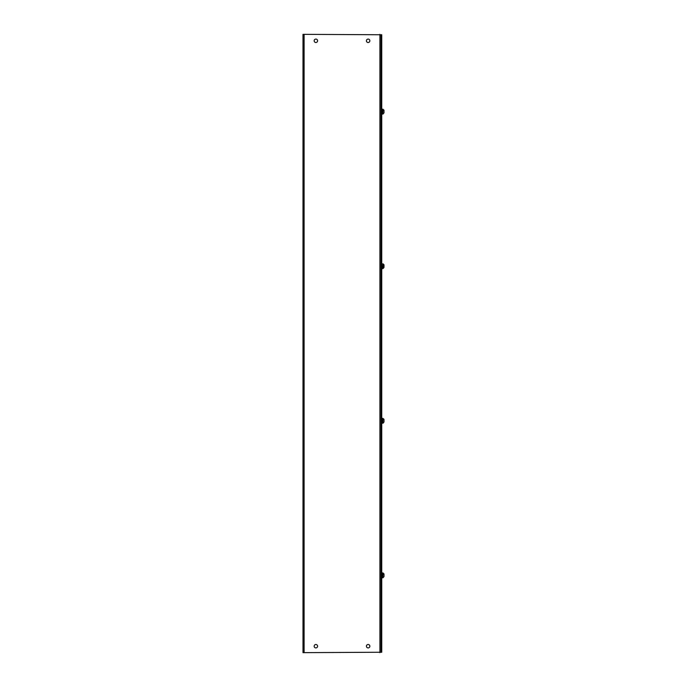 <?xml version="1.0" encoding="UTF-8"?>
<svg xmlns="http://www.w3.org/2000/svg" width="687" height="687" viewBox="0 0 687 687"><rect width="100%" height="100%" fill="white"/><g stroke="black" fill="none" stroke-linecap="round" stroke-linejoin="round"><path stroke-width="1.03" d="M381.749 652.246L381.749 34.754L381.019 34.754L381.019 652.246L381.749 652.246M314.165 40.791A1.718 1.718 0 0 1 315.874 39.082A1.718 1.718 0 0 1 317.592 40.791A1.718 1.718 0 0 1 315.874 42.508A1.718 1.718 0 0 1 314.165 40.791M366.42 40.791A1.709 1.709 0 0 1 368.138 39.082A1.709 1.709 0 0 1 369.846 40.791A1.709 1.709 0 0 1 368.138 42.508A1.709 1.709 0 0 1 366.42 40.791M314.165 646.209A1.718 1.718 0 0 1 315.874 644.492A1.718 1.718 0 0 1 317.592 646.209A1.718 1.718 0 0 1 315.874 647.918A1.718 1.718 0 0 1 314.165 646.209M366.42 646.209A1.709 1.709 0 0 1 368.138 644.492A1.709 1.709 0 0 1 369.846 646.209A1.709 1.709 0 0 1 368.138 647.918A1.709 1.709 0 0 1 366.42 646.209M381.019 34.754L302.993 34.35L302.993 652.65L381.019 652.246M384.007 576.556L383.037 577.733L384.007 576.556L384.007 574.169L383.037 572.967L384.007 574.727M383.939 573.765L384.007 575.362M384.007 421.981L383.037 423.158L384.007 421.981L384.007 419.594L383.037 418.392L384.007 420.152M383.939 419.19L384.007 420.788M384.007 267.406L383.037 268.583L384.007 267.406L384.007 265.019L383.037 263.817L384.007 265.577M383.939 264.615L384.007 266.212M384.007 112.831L383.037 114.008L384.007 112.831L384.007 110.444L383.037 109.242L384.007 111.002M383.939 110.04L384.007 111.638M304.101 652.65L304.101 34.35M379.911 34.35L379.911 652.65M383.037 577.758L382.075 577.776L381.749 573.267L383.037 572.967L382.075 572.949M382.075 577.776L382.848 577.776L382.848 572.949M383.037 423.183L382.075 423.201L381.749 418.692L383.037 418.392L382.075 418.374M382.848 423.201L382.848 418.374M382.075 266.212L381.749 264.117L383.037 263.817L382.848 268.626L382.075 268.626L382.075 266.212M383.037 114.033L382.075 114.051L381.749 109.542L383.037 109.242L382.075 109.224M382.075 114.051L382.848 114.051L382.848 109.224"/></g></svg>
